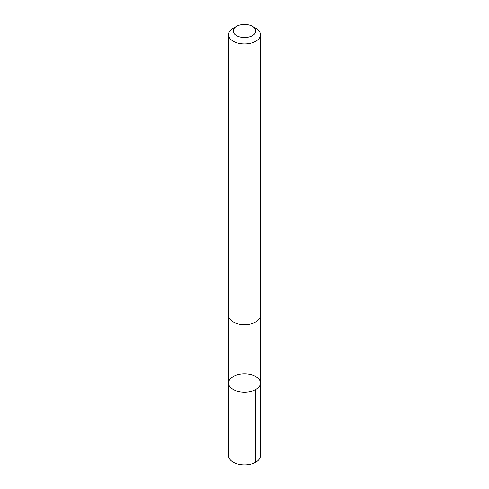 <?xml version="1.0" encoding="UTF-8"?>
<svg xmlns="http://www.w3.org/2000/svg" width="489" height="489" viewBox="0 0 489 489"><rect width="100%" height="100%" fill="white"/><g stroke="black" fill="none" stroke-linecap="round" stroke-linejoin="round"><path stroke-width="0.73" d="M232.202 377.184A15.929 9.199 180 0 1 249.873 374.366A15.929 9.199 180 0 1 260.429 383.028A15.929 9.199 180 0 1 244.5 392.221A15.929 9.199 180 0 1 228.571 383.028A15.929 9.199 180 0 1 232.202 377.184M228.571 455.681A15.929 9.199 0 0 0 239.121 464.342A15.929 9.199 0 0 0 256.804 461.524A15.929 9.199 0 0 0 260.429 455.681L260.429 383.028A15.929 9.199 180 0 1 244.5 392.221A15.929 9.199 180 0 1 228.571 383.028L228.571 455.681M236.487 26.369L233.235 28.246A15.929 9.199 0 0 0 228.571 34.75L228.571 315.399A15.929 9.199 0 0 0 239.121 324.054A15.929 9.199 0 0 0 256.804 321.242A15.929 9.199 0 0 0 260.429 315.399L260.429 34.75A15.929 9.199 0 0 0 255.765 28.246L252.513 26.369A11.333 6.54 0 0 0 236.487 26.369A11.333 6.54 0 0 0 236.884 35.838A11.333 6.54 0 0 0 253.253 35.147A11.333 6.54 0 0 0 252.513 26.369M228.571 34.75A15.929 9.199 0 0 0 239.121 43.405A15.929 9.199 0 0 0 256.804 40.593A15.929 9.199 0 0 0 260.429 34.75M255.765 389.531L255.765 462.184M228.571 315.637L228.571 383.028M260.429 315.637L260.429 383.028"/></g></svg>

